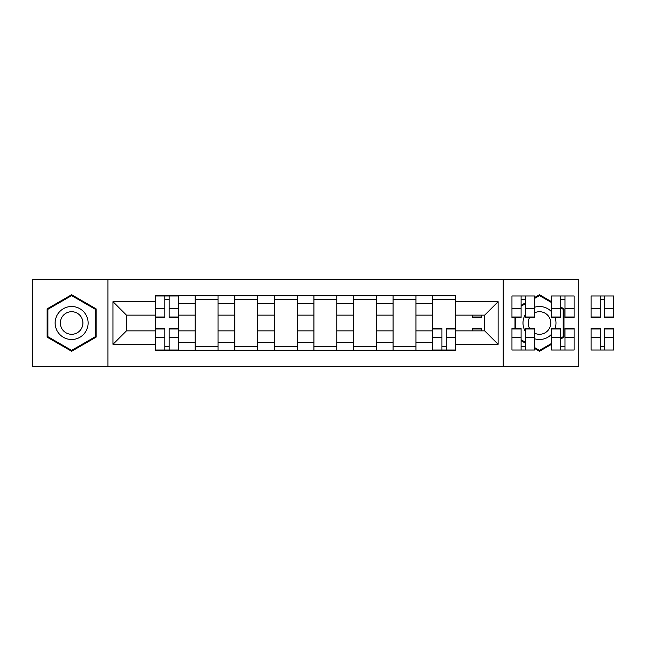 <?xml version="1.0" encoding="UTF-8"?>
<svg xmlns="http://www.w3.org/2000/svg" width="646" height="646" viewBox="0 0 646 646"><rect width="100%" height="100%" fill="white"/><g stroke="black" fill="none" stroke-linecap="round" stroke-linejoin="round"><path stroke-width="0.97" d="M503.202 366.516L578.816 366.516L578.816 279.484L32.3 279.484L32.3 366.516L503.202 366.516L503.202 279.484M195.189 350.277L195.189 303.467L178.441 303.467L178.441 350.277M178.441 303.467L178.441 295.723M195.189 303.467L195.189 295.723M218.025 295.723L218.025 350.277M234.773 350.277L234.773 295.723M257.601 295.723L257.601 350.277M274.348 350.277L274.348 295.723M297.184 295.723L297.184 350.277M313.932 350.277L313.932 295.723M336.768 295.723L336.768 350.277M353.507 350.277L353.507 295.723M376.343 295.723L376.343 350.277M393.091 350.277L393.091 295.723M415.927 295.723L415.927 350.277M432.667 350.277L432.667 295.723M432.667 330.865L415.927 330.865M393.091 330.865L376.343 330.865M353.507 330.865L336.768 330.865M313.932 330.865L297.184 330.865M274.348 330.865L257.601 330.865M234.773 330.865L218.025 330.865M195.189 330.865L178.441 330.865M432.667 315.135L415.927 315.135M393.091 315.135L376.343 315.135M353.507 315.135L336.768 315.135M313.932 315.135L297.184 315.135M274.348 315.135L257.601 315.135M234.773 315.135L218.025 315.135M195.189 315.135L178.441 315.135M126.43 330.865L155.605 330.865L155.605 315.135L126.43 315.135L126.43 330.865L112.985 344.31L112.985 301.69L155.605 301.69L155.605 315.135M455.503 315.135L455.503 330.865L484.686 330.865L484.686 315.135L455.503 315.135L455.503 295.723L155.605 295.723L155.605 301.69M455.503 301.69L498.131 301.69L498.131 344.31L455.503 344.31L455.503 330.865M155.605 330.865L155.605 350.277L455.503 350.277L455.503 344.31M155.605 344.31L112.985 344.31M107.906 366.516L107.906 279.484M96.109 308.861L71.625 294.729L47.142 308.861L47.142 337.139L71.625 351.271L96.109 337.139L96.109 308.861M560.671 339.037L563.974 337.139L563.974 308.861L560.671 306.963M551.539 301.69L539.491 294.729L534.541 297.588M534.541 348.412L539.491 351.271L551.539 344.31M521.096 340.652L525.408 343.139M514.999 317.008L514.999 328.992M525.408 302.861L521.096 305.348M169.179 346.466L164.867 346.466M164.867 299.534L169.179 299.534M218.025 346.466L195.189 346.466M195.189 299.534L218.025 299.534M257.601 346.466L234.773 346.466M234.773 299.534L257.601 299.534M297.184 346.466L274.348 346.466M274.348 299.534L297.184 299.534M336.768 346.466L313.932 346.466M313.932 299.534L336.768 299.534M376.343 346.466L353.507 346.466M353.507 299.534L376.343 299.534M415.927 346.466L393.091 346.466M393.091 299.534L415.927 299.534M446.241 346.466L441.929 346.466M432.667 299.534L455.503 299.534M112.985 301.69L126.43 315.135M484.686 330.865L498.131 344.31M484.686 315.135L498.131 301.69M169.179 317.541L169.179 295.981L178.312 295.981L178.312 317.541L169.179 317.541M164.867 299.276L169.179 299.276M164.867 295.981L155.734 295.981L155.734 317.541L164.867 317.541L164.867 295.981L169.179 295.981M164.867 328.459L164.867 350.019L155.734 350.019L155.734 328.459L164.867 328.459M169.179 346.724L164.867 346.724M169.179 350.019L178.312 350.019L178.312 328.459L169.179 328.459L169.179 350.019L164.867 350.019M57.341 331.245A16.489 16.489 0 0 0 79.87 337.285A16.489 16.489 0 0 0 85.91 314.755A16.489 16.489 0 0 0 63.381 308.715A16.489 16.489 0 0 0 57.341 331.245M61.846 328.644A11.289 11.289 0 0 0 77.27 332.779A11.289 11.289 0 0 0 81.404 317.356A11.289 11.289 0 0 0 65.981 313.221A11.289 11.289 0 0 0 61.846 328.644M71.625 295.61L95.35 309.305L95.35 336.695L71.625 350.39L47.901 336.695L47.901 309.305L71.625 295.61M525.408 314.416A16.489 16.489 0 0 0 525.408 331.584M534.541 338.73A16.489 16.489 0 0 0 551.539 334.257M555.051 328.459A16.489 16.489 0 0 0 554.849 317.008M534.541 333.15A11.289 11.289 0 0 0 549.262 317.356A11.289 11.289 0 0 0 534.541 312.85M534.541 298.46L539.491 295.61L551.539 302.562M560.671 307.835L563.207 309.305L563.207 336.695L560.671 338.165M551.539 343.438L539.491 350.39L534.541 347.54M525.408 342.259L521.096 339.772M515.766 328.992L515.766 317.008M521.096 306.228L525.408 303.741M551.539 311.743A16.489 16.489 0 0 0 534.541 307.27M529.599 317.541A11.289 11.289 0 0 0 529.599 328.459M472.379 315.135L472.379 317.541L481.512 317.541L481.512 315.135M525.408 317.541L525.408 295.981L534.541 295.981L534.541 317.541L525.408 317.541M521.096 299.276L525.408 299.276M521.096 295.981L511.955 295.981L511.955 317.541L521.096 317.541L521.096 295.981L525.408 295.981M564.984 317.541L564.984 295.981L574.116 295.981L574.116 317.541L564.984 317.541M560.671 299.276L564.984 299.276M560.671 295.981L551.539 295.981L551.539 317.541L560.671 317.541L560.671 295.981L564.984 295.981M441.929 328.459L441.929 350.019L432.796 350.019L432.796 328.459L441.929 328.459M446.241 346.724L441.929 346.724M446.241 350.019L455.382 350.019L455.382 328.459L446.241 328.459L446.241 350.019L441.929 350.019M481.512 328.992L472.379 328.992L472.379 328.459L481.512 328.459L481.512 330.865M472.379 328.992L472.379 330.865M521.096 328.459L521.096 350.019L511.955 350.019L511.955 328.459L521.096 328.459M525.408 346.724L521.096 346.724M525.408 350.019L534.541 350.019L534.541 328.459L525.408 328.459L525.408 350.019L521.096 350.019M560.671 328.459L560.671 350.019L551.539 350.019L551.539 328.459L560.671 328.459M564.984 346.724L560.671 346.724M564.984 350.019L574.116 350.019L574.116 328.459L564.984 328.459L564.984 350.019L560.671 350.019M604.567 317.541L604.567 295.981L613.7 295.981L613.7 317.541L604.567 317.541M600.255 299.276L604.567 299.276M600.255 295.981L591.122 295.981L591.122 317.541L600.255 317.541L600.255 295.981L604.567 295.981M600.255 328.459L600.255 350.019L591.122 350.019L591.122 328.459L600.255 328.459M604.567 346.724L600.255 346.724M604.567 350.019L613.7 350.019L613.7 328.459L604.567 328.459L604.567 350.019L600.255 350.019M393.091 303.467L376.343 303.467M353.507 303.467L336.768 303.467M313.932 303.467L297.184 303.467M274.348 303.467L257.601 303.467M234.773 303.467L218.025 303.467M432.667 303.467L415.927 303.467M393.091 342.533L376.343 342.533M353.507 342.533L336.768 342.533M313.932 342.533L297.184 342.533M274.348 342.533L257.601 342.533M234.773 342.533L218.025 342.533M195.189 342.533L178.441 342.533M432.667 342.533L415.927 342.533M169.179 317.008L178.312 317.008M169.179 308.441L178.312 308.441M155.734 317.008L164.867 317.008M155.734 308.441L164.867 308.441M164.867 328.992L155.734 328.992M164.867 337.559L155.734 337.559M178.312 328.992L169.179 328.992M178.312 337.559L169.179 337.559M472.379 317.008L481.512 317.008M525.408 317.008L534.541 317.008M525.408 308.441L534.541 308.441M511.955 317.008L521.096 317.008M511.955 308.441L521.096 308.441M564.984 317.008L574.116 317.008M564.984 308.441L574.116 308.441M551.539 317.008L560.671 317.008M551.539 308.441L560.671 308.441M441.929 328.992L432.796 328.992M441.929 337.559L432.796 337.559M455.382 328.992L446.241 328.992M455.382 337.559L446.241 337.559M521.096 328.992L511.955 328.992M521.096 337.559L511.955 337.559M534.541 328.992L525.408 328.992M534.541 337.559L525.408 337.559M560.671 328.992L551.539 328.992M560.671 337.559L551.539 337.559M574.116 328.992L564.984 328.992M574.116 337.559L564.984 337.559M604.567 317.008L613.7 317.008M604.567 308.441L613.7 308.441M591.122 317.008L600.255 317.008M591.122 308.441L600.255 308.441M600.255 328.992L591.122 328.992M600.255 337.559L591.122 337.559M613.7 328.992L604.567 328.992M613.7 337.559L604.567 337.559"/></g></svg>

